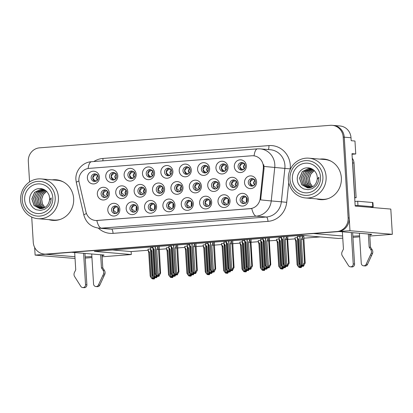 <?xml version="1.0" encoding="UTF-8"?>
<svg xmlns="http://www.w3.org/2000/svg" width="413" height="413" viewBox="0 0 413 413"><rect width="100%" height="100%" fill="white"/><g stroke="black" fill="none" stroke-linecap="round" stroke-linejoin="round"><path stroke-width="0.62" d="M91.144 177.967A3.82 3.619 -85.2 0 0 94.438 181.493A3.82 3.619 -85.2 0 0 98.377 177.404A3.82 3.619 -85.2 0 0 95.083 173.878A3.82 3.619 -85.2 0 0 91.144 177.967M95.253 181.467A3.82 3.619 94.8 0 1 95.883 174.043M87.386 178.039A6.371 6.035 -85.2 0 0 93.797 183.919A6.371 6.035 -85.2 0 0 99.435 177.105A6.371 6.035 -85.2 0 0 93.023 171.225A6.371 6.035 -85.2 0 0 87.386 178.039M156.29 189.758A3.82 3.619 -85.2 0 0 159.583 193.289A3.82 3.619 -85.2 0 0 163.522 189.2A3.82 3.619 -85.2 0 0 160.229 185.674A3.82 3.619 -85.2 0 0 156.29 189.758M160.404 193.258A3.82 3.619 94.8 0 1 161.029 185.84M152.531 189.83A6.371 6.035 -85.2 0 0 158.948 195.716A6.371 6.035 -85.2 0 0 164.586 188.901A6.371 6.035 -85.2 0 0 158.169 183.016A6.371 6.035 -85.2 0 0 152.531 189.83M221.76 201.529A3.82 3.619 -85.2 0 0 225.054 205.054A3.82 3.619 -85.2 0 0 228.988 200.971A3.82 3.619 -85.2 0 0 225.699 197.44A3.82 3.619 -85.2 0 0 221.76 201.529M225.87 205.029A3.82 3.619 94.8 0 1 226.5 197.61M217.997 201.601A6.371 6.035 -85.2 0 0 224.414 207.486A6.371 6.035 -85.2 0 0 230.051 200.666A6.371 6.035 -85.2 0 0 223.634 194.786A6.371 6.035 -85.2 0 0 217.997 201.601M101.097 194.038A3.82 3.619 -85.2 0 0 104.391 197.564A3.82 3.619 -85.2 0 0 108.325 193.475A3.82 3.619 -85.2 0 0 105.036 189.949A3.82 3.619 -85.2 0 0 101.097 194.038M105.207 197.533A3.82 3.619 94.8 0 1 105.836 190.114M97.339 194.11A6.371 6.035 -85.2 0 0 103.751 199.99A6.371 6.035 -85.2 0 0 109.388 193.176A6.371 6.035 -85.2 0 0 102.976 187.296A6.371 6.035 -85.2 0 0 97.339 194.11M240.123 200.109A3.82 3.619 -85.2 0 0 243.417 203.635A3.82 3.619 -85.2 0 0 247.356 199.546A3.82 3.619 -85.2 0 0 244.062 196.02A3.82 3.619 -85.2 0 0 240.123 200.109M244.238 203.604A3.82 3.619 94.8 0 1 244.863 196.185M236.365 200.181A6.371 6.035 -85.2 0 0 242.782 206.061A6.371 6.035 -85.2 0 0 248.419 199.247A6.371 6.035 -85.2 0 0 242.003 193.361A6.371 6.035 -85.2 0 0 236.365 200.181M238.074 166.584A3.82 3.619 -85.2 0 0 241.368 170.11A3.82 3.619 -85.2 0 0 245.307 166.026A3.82 3.619 -85.2 0 0 242.013 162.495A3.82 3.619 -85.2 0 0 238.074 166.584M242.183 170.084A3.82 3.619 94.8 0 1 242.813 162.665M234.316 166.656A6.371 6.035 -85.2 0 0 240.727 172.541A6.371 6.035 -85.2 0 0 246.365 165.721A6.371 6.035 -85.2 0 0 239.953 159.841A6.371 6.035 -85.2 0 0 234.316 166.656M193.088 186.908A3.82 3.619 -85.2 0 0 196.381 190.439A3.82 3.619 -85.2 0 0 200.32 186.351A3.82 3.619 -85.2 0 0 197.027 182.825A3.82 3.619 -85.2 0 0 193.088 186.908M197.197 190.408A3.82 3.619 94.8 0 1 197.827 182.99M189.33 186.981A6.371 6.035 -85.2 0 0 195.741 192.866A6.371 6.035 -85.2 0 0 201.379 186.046A6.371 6.035 -85.2 0 0 194.967 180.166A6.371 6.035 -85.2 0 0 189.33 186.981M137.896 191.188A3.82 3.619 -85.2 0 0 141.184 194.714A3.82 3.619 -85.2 0 0 145.123 190.625A3.82 3.619 -85.2 0 0 141.829 187.099A3.82 3.619 -85.2 0 0 137.896 191.188M142.005 194.683A3.82 3.619 94.8 0 1 142.635 187.265M134.132 191.26A6.371 6.035 -85.2 0 0 140.549 197.14A6.371 6.035 -85.2 0 0 146.187 190.326A6.371 6.035 -85.2 0 0 139.77 184.441A6.371 6.035 -85.2 0 0 134.132 191.26M203.392 202.953A3.82 3.619 -85.2 0 0 206.686 206.479A3.82 3.619 -85.2 0 0 210.625 202.391A3.82 3.619 -85.2 0 0 207.331 198.865A3.82 3.619 -85.2 0 0 203.392 202.953M207.502 206.454A3.82 3.619 94.8 0 1 208.131 199.03M199.634 203.026A6.371 6.035 -85.2 0 0 206.046 208.906A6.371 6.035 -85.2 0 0 211.683 202.091A6.371 6.035 -85.2 0 0 205.271 196.211A6.371 6.035 -85.2 0 0 199.634 203.026M185.029 204.373A3.82 3.619 -85.2 0 0 188.318 207.904A3.82 3.619 -85.2 0 0 192.257 203.816A3.82 3.619 -85.2 0 0 188.963 200.29A3.82 3.619 -85.2 0 0 185.029 204.373M189.139 207.873A3.82 3.619 94.8 0 1 189.768 200.455M181.266 204.445A6.371 6.035 -85.2 0 0 187.683 210.331A6.371 6.035 -85.2 0 0 193.32 203.516A6.371 6.035 -85.2 0 0 186.903 197.631A6.371 6.035 -85.2 0 0 181.266 204.445M219.711 168.008A3.82 3.619 -85.2 0 0 222.999 171.534A3.82 3.619 -85.2 0 0 226.938 167.446A3.82 3.619 -85.2 0 0 223.645 163.92A3.82 3.619 -85.2 0 0 219.711 168.008M223.82 171.509A3.82 3.619 94.8 0 1 224.45 164.085M215.947 168.081A6.371 6.035 -85.2 0 0 222.364 173.961A6.371 6.035 -85.2 0 0 228.002 167.146A6.371 6.035 -85.2 0 0 221.585 161.266A6.371 6.035 -85.2 0 0 215.947 168.081M182.974 170.853A3.82 3.619 -85.2 0 0 186.268 174.379A3.82 3.619 -85.2 0 0 190.207 170.29A3.82 3.619 -85.2 0 0 186.913 166.764A3.82 3.619 -85.2 0 0 182.974 170.853M187.089 174.353A3.82 3.619 94.8 0 1 187.714 166.929M179.216 170.925A6.371 6.035 -85.2 0 0 185.633 176.805A6.371 6.035 -85.2 0 0 191.271 169.991A6.371 6.035 -85.2 0 0 184.854 164.111A6.371 6.035 -85.2 0 0 179.216 170.925M211.487 185.483A3.82 3.619 -85.2 0 0 214.781 189.009A3.82 3.619 -85.2 0 0 218.72 184.926A3.82 3.619 -85.2 0 0 215.426 181.395A3.82 3.619 -85.2 0 0 211.487 185.483M215.596 188.984A3.82 3.619 94.8 0 1 216.226 181.565M207.729 185.556A6.371 6.035 -85.2 0 0 214.141 191.441A6.371 6.035 -85.2 0 0 219.778 184.621A6.371 6.035 -85.2 0 0 213.366 178.741A6.371 6.035 -85.2 0 0 207.729 185.556M119.496 192.613A3.82 3.619 -85.2 0 0 122.785 196.139A3.82 3.619 -85.2 0 0 126.724 192.05A3.82 3.619 -85.2 0 0 123.435 188.524A3.82 3.619 -85.2 0 0 119.496 192.613M123.606 196.108A3.82 3.619 94.8 0 1 124.236 188.689M115.733 192.685A6.371 6.035 -85.2 0 0 122.15 198.565A6.371 6.035 -85.2 0 0 127.787 191.751A6.371 6.035 -85.2 0 0 121.37 185.865A6.371 6.035 -85.2 0 0 115.733 192.685M129.93 208.642A3.82 3.619 -85.2 0 0 133.218 212.168A3.82 3.619 -85.2 0 0 137.157 208.085A3.82 3.619 -85.2 0 0 133.869 204.554A3.82 3.619 -85.2 0 0 129.93 208.642M134.039 212.143A3.82 3.619 94.8 0 1 134.669 204.724M126.166 208.715A6.371 6.035 -85.2 0 0 132.583 214.6A6.371 6.035 -85.2 0 0 138.221 207.78A6.371 6.035 -85.2 0 0 131.804 201.9A6.371 6.035 -85.2 0 0 126.166 208.715M146.243 173.697A3.82 3.619 -85.2 0 0 149.537 177.223A3.82 3.619 -85.2 0 0 153.476 173.14A3.82 3.619 -85.2 0 0 150.182 169.609A3.82 3.619 -85.2 0 0 146.243 173.697M150.353 177.198A3.82 3.619 94.8 0 1 150.982 169.779M142.485 173.77A6.371 6.035 -85.2 0 0 148.897 179.655A6.371 6.035 -85.2 0 0 154.534 172.835A6.371 6.035 -85.2 0 0 148.122 166.955A6.371 6.035 -85.2 0 0 142.485 173.77M166.661 205.798A3.82 3.619 -85.2 0 0 169.955 209.324A3.82 3.619 -85.2 0 0 173.894 205.235A3.82 3.619 -85.2 0 0 170.6 201.709A3.82 3.619 -85.2 0 0 166.661 205.798M170.77 209.298A3.82 3.619 94.8 0 1 171.4 201.874M162.903 205.87A6.371 6.035 -85.2 0 0 169.315 211.75A6.371 6.035 -85.2 0 0 174.952 204.936A6.371 6.035 -85.2 0 0 168.54 199.056A6.371 6.035 -85.2 0 0 162.903 205.87M127.88 175.122A3.82 3.619 -85.2 0 0 131.169 178.648A3.82 3.619 -85.2 0 0 135.108 174.56A3.82 3.619 -85.2 0 0 131.814 171.034A3.82 3.619 -85.2 0 0 127.88 175.122M131.99 178.623A3.82 3.619 94.8 0 1 132.619 171.199M124.117 175.195A6.371 6.035 -85.2 0 0 130.534 181.075A6.371 6.035 -85.2 0 0 136.171 174.26A6.371 6.035 -85.2 0 0 129.754 168.38A6.371 6.035 -85.2 0 0 124.117 175.195M229.886 184.059A3.82 3.619 -85.2 0 0 233.18 187.585A3.82 3.619 -85.2 0 0 237.114 183.501A3.82 3.619 -85.2 0 0 233.825 179.97A3.82 3.619 -85.2 0 0 229.886 184.059M233.995 187.559A3.82 3.619 94.8 0 1 234.625 180.135M226.128 184.131A6.371 6.035 -85.2 0 0 232.54 190.016A6.371 6.035 -85.2 0 0 238.177 183.196A6.371 6.035 -85.2 0 0 231.76 177.316A6.371 6.035 -85.2 0 0 226.128 184.131M111.562 210.067A3.82 3.619 -85.2 0 0 114.855 213.593A3.82 3.619 -85.2 0 0 118.794 209.505A3.82 3.619 -85.2 0 0 115.501 205.979A3.82 3.619 -85.2 0 0 111.562 210.067M115.671 213.567A3.82 3.619 94.8 0 1 116.301 206.144M107.803 210.14A6.371 6.035 -85.2 0 0 114.215 216.02A6.371 6.035 -85.2 0 0 119.853 209.205A6.371 6.035 -85.2 0 0 113.441 203.325A6.371 6.035 -85.2 0 0 107.803 210.14M201.343 169.428A3.82 3.619 -85.2 0 0 204.636 172.959A3.82 3.619 -85.2 0 0 208.575 168.871A3.82 3.619 -85.2 0 0 205.282 165.345A3.82 3.619 -85.2 0 0 201.343 169.428M205.452 172.928A3.82 3.619 94.8 0 1 206.082 165.51M197.584 169.5A6.371 6.035 -85.2 0 0 203.996 175.386A6.371 6.035 -85.2 0 0 209.634 168.571A6.371 6.035 -85.2 0 0 203.222 162.686A6.371 6.035 -85.2 0 0 197.584 169.5M248.285 182.634A3.82 3.619 -85.2 0 0 251.574 186.16A3.82 3.619 -85.2 0 0 255.513 182.076A3.82 3.619 -85.2 0 0 252.219 178.545A3.82 3.619 -85.2 0 0 248.285 182.634M252.395 186.134A3.82 3.619 94.8 0 1 253.024 178.71M244.522 182.706A6.371 6.035 -85.2 0 0 250.939 188.586A6.371 6.035 -85.2 0 0 256.576 181.772A6.371 6.035 -85.2 0 0 250.159 175.892A6.371 6.035 -85.2 0 0 244.522 182.706M109.512 176.542A3.82 3.619 -85.2 0 0 112.806 180.073A3.82 3.619 -85.2 0 0 116.745 175.984A3.82 3.619 -85.2 0 0 113.451 172.458A3.82 3.619 -85.2 0 0 109.512 176.542M113.621 180.042A3.82 3.619 94.8 0 1 114.251 172.624M105.754 176.614A6.371 6.035 -85.2 0 0 112.166 182.5A6.371 6.035 -85.2 0 0 117.803 175.685A6.371 6.035 -85.2 0 0 111.391 169.8A6.371 6.035 -85.2 0 0 105.754 176.614M174.689 188.333A3.82 3.619 -85.2 0 0 177.982 191.864A3.82 3.619 -85.2 0 0 181.921 187.776A3.82 3.619 -85.2 0 0 178.628 184.25A3.82 3.619 -85.2 0 0 174.689 188.333M178.798 191.833A3.82 3.619 94.8 0 1 179.428 184.415M170.93 188.405A6.371 6.035 -85.2 0 0 177.342 194.291A6.371 6.035 -85.2 0 0 182.98 187.476A6.371 6.035 -85.2 0 0 176.568 181.591A6.371 6.035 -85.2 0 0 170.93 188.405M148.293 207.223A3.82 3.619 -85.2 0 0 151.586 210.749A3.82 3.619 -85.2 0 0 155.525 206.66A3.82 3.619 -85.2 0 0 152.232 203.134A3.82 3.619 -85.2 0 0 148.293 207.223M152.402 210.718A3.82 3.619 94.8 0 1 153.032 203.299M144.535 207.295A6.371 6.035 -85.2 0 0 150.946 213.175A6.371 6.035 -85.2 0 0 156.584 206.361A6.371 6.035 -85.2 0 0 150.172 200.475A6.371 6.035 -85.2 0 0 144.535 207.295M164.611 172.278A3.82 3.619 -85.2 0 0 167.905 175.804A3.82 3.619 -85.2 0 0 171.839 171.715A3.82 3.619 -85.2 0 0 168.55 168.189A3.82 3.619 -85.2 0 0 164.611 172.278M168.721 175.773A3.82 3.619 94.8 0 1 169.351 168.354M160.848 172.35A6.371 6.035 -85.2 0 0 167.265 178.23A6.371 6.035 -85.2 0 0 172.902 171.416A6.371 6.035 -85.2 0 0 166.485 165.53A6.371 6.035 -85.2 0 0 160.848 172.35M78.893 180.651A11.461 10.862 -85.2 0 0 79.177 182.623L85.95 211.869A11.461 10.862 -85.2 0 0 95.542 220.48A11.461 10.862 -85.2 0 0 97.21 220.485L250.066 208.642A11.461 10.862 -85.2 0 0 260.169 198.374L263.313 168.359A11.461 10.862 -85.2 0 0 253.479 155.784A11.461 10.862 -85.2 0 0 251.811 155.773L89.038 168.385A11.461 10.862 -85.2 0 0 78.893 180.651M85.171 256.907A13.588 0.661 176.5 0 0 91.877 256.545M102.042 255.616A13.588 0.661 176.5 0 0 104.05 255.141A13.588 0.661 176.5 0 0 103.348 254.976L71.557 252.281L313.544 233.531L342.635 235.999M339.249 231.466L349.981 230.712L344.261 137.168A12.736 12.07 -85.2 0 0 333.286 125.413A12.736 12.07 -85.2 0 1 344.261 137.168L349.207 218.012A12.736 12.07 -85.2 0 1 337.932 231.641L47.17 254.171A12.736 12.07 -85.2 0 1 45.322 254.16L44.237 254.072A12.736 12.07 -85.2 0 0 46.091 254.078L336.853 231.554A12.736 12.07 -85.2 0 0 348.123 217.919L343.182 137.08A12.736 12.07 -85.2 0 0 332.207 125.32A12.736 12.07 -85.2 0 0 330.354 125.315L39.596 147.839A12.736 12.07 -85.2 0 0 28.321 161.468L29.571 181.942M34.656 247.459L35.12 255.1L45.848 254.269L74.939 256.736M349.981 230.712L392.35 234.305L390.806 209.076L355.185 206.056L351.979 153.657L355.758 153.977L352.015 154.266M332.207 125.32L340.033 125.986A12.736 12.07 -85.2 0 1 351.009 137.741L351.189 140.704L354.968 141.024L355.758 153.977M75.047 258.486L35.12 255.1M369.743 234.873A13.588 0.661 176.5 0 0 371.752 234.403A13.588 0.661 176.5 0 0 371.044 234.238L339.254 231.543M352.867 236.169A13.588 0.661 176.5 0 0 359.578 235.808M342.769 238.146L338.521 238.471L301.552 235.338L94.35 251.388L131.319 254.527L102.114 256.788M91.939 257.573L85.243 258.094M392.35 234.305L369.816 236.05M359.64 236.835L352.945 237.356M112.512 249.984L131.138 251.563L148.112 250.247M159.15 249.39L166.475 248.822M177.518 247.97L184.843 247.402M195.886 246.546L203.206 245.978M214.249 245.121L221.575 244.558M232.617 243.701L239.943 243.133M250.98 242.276L258.306 241.708M269.348 240.856L276.674 240.289M287.716 239.432L295.037 238.864M303.927 238.177L320.173 236.917M131.138 251.563L131.319 254.527M297.375 237.599L294.949 237.847M279.007 239.019L276.581 239.272M260.639 240.443L258.213 240.691M242.276 241.868L239.85 242.116M223.908 243.288L221.482 243.536M187.177 246.133L184.75 246.385M168.809 247.557L166.382 247.805M150.446 248.982L148.019 249.23M205.545 244.713L203.119 244.961M281.336 237.728L278.909 237.976M262.973 239.153L260.546 239.401M244.604 240.572L242.178 240.82M226.236 241.997L223.81 242.245M207.873 243.417L205.447 243.67M189.505 244.842L187.079 245.09M171.137 246.267L168.71 246.515M152.774 247.686L150.347 247.934M303.813 236.293L302.522 236.086L297.277 236.556M159.211 246.38L159.697 246.329M177.58 244.961L178.065 244.904M214.311 242.116L214.796 242.059M232.674 240.691L233.159 240.634M249.664 239.359L250.34 242.307L251.785 265.993L252.41 266.049L250.959 242.364L251.042 239.251L251.527 239.215M268.027 237.934L268.703 240.887L270.154 264.573L270.773 264.625L269.328 240.939L269.405 237.826L269.895 237.79M195.943 243.536L196.428 243.479M286.395 236.51L287.071 239.463L288.522 263.148L289.141 263.2L287.691 239.514L287.773 236.406L288.259 236.365M48.78 219.618A20.376 19.313 -85.2 0 0 52.652 220.372A20.376 19.313 -85.2 0 0 73.653 198.57A20.376 19.313 -85.2 0 0 56.096 179.758A20.376 19.313 -85.2 0 0 52.152 179.851M49.859 219.706A20.376 19.313 -85.2 0 0 53.189 220.408M316.477 198.88A20.376 19.313 -85.2 0 0 320.349 199.634A20.376 19.313 -85.2 0 0 341.355 177.833A20.376 19.313 -85.2 0 0 323.792 159.02A20.376 19.313 -85.2 0 0 319.853 159.113M317.556 198.968A20.376 19.313 -85.2 0 0 320.891 199.67M263.783 164.735L264.052 168.421L260.639 199.897L271.238 200.945A16.985 16.097 94.8 0 1 256.267 216.159A14.858 4.682 85.6 0 1 251.765 208.565L96.193 220.537M31.718 217.047L33.267 242.312A12.736 12.07 -85.2 0 0 44.237 254.072M324.334 159.072A20.376 19.313 -85.2 0 0 320.932 159.201M56.633 179.81A20.376 19.313 -85.2 0 0 53.231 179.944M283.901 236.706L285.713 266.323L286.338 266.359L287.076 265.296L287.618 265.342L286.88 266.406L286.4 266.271M281.253 236.912L281.929 239.86L283.38 263.546L285.553 266.333L283.741 236.716M286.338 266.359L285.801 266.318L288.522 263.148M281.289 237.527L282.714 239.721L284.263 265.022M282.714 239.721L281.929 239.86M286.88 266.406L286.55 266.431M287.071 239.463L285.285 239.519L286.834 264.821M286.431 237.129L285.285 239.519M289.141 263.2L287.417 266.452M246.272 197.068L245.787 197.063C243.902 197.068 242.596 198.132 241.863 200.248L245.503 203.15M254.434 179.598L253.943 179.593C252.064 179.598 250.758 180.662 250.02 182.778L251.471 184.848L253.659 185.674M302.44 266.142L303.457 266.323L302.915 266.277L303.653 265.213L303.116 265.167L302.378 266.23L301.836 266.184L302.874 264.692L301.325 239.39L302.471 236.995L303.111 239.334L304.557 263.019L305.176 263.071L303.88 238.11M302.471 236.995L302.414 236.097M303.457 266.323L305.176 263.071M297.272 236.494L297.969 239.731L299.415 263.417L301.505 266.209L302.13 266.225M302.874 264.692L304.557 263.019M301.325 239.39L303.111 239.334M299.926 236.288L301.836 266.184M302.584 266.302L302.915 266.277M297.329 237.398L298.754 239.592L297.969 239.731M298.754 239.592L300.303 264.888M301.505 266.209L299.761 236.298M302.378 266.23L301.753 266.194M301.593 266.204L302.13 266.251M294.944 237.785L295.001 238.688L296.426 240.882L297.974 266.184L299.177 267.505L297.458 237.945M300.112 267.433L301.129 267.614L300.587 267.567L301.325 266.504L300.788 266.457L300.05 267.526L299.425 267.485L300.907 265.554M300.05 267.526L299.508 267.479M297.67 238.786L299.425 267.485M295.001 238.688L295.641 241.027L297.086 264.712L297.974 266.184M296.426 240.882L295.641 241.027M300.256 267.593L300.587 267.567M301.129 267.614L302.068 266.256M300.545 265.982L300.488 265.094M244.222 163.548L243.732 163.543C241.858 163.548 240.552 164.611 239.814 166.728L241.264 168.798L243.453 169.624M84.954 253.417L86.875 284.784L85.527 284.671L83.607 253.303M101.996 254.862L102.796 267.96L101.448 267.846L100.648 254.744M91.722 253.99L93.56 284.051A2.71 2.571 94.8 0 0 98.428 285.032L103.549 273.969A4.244 4.022 -85.2 0 0 103.028 270.221L101.448 267.846M102.796 267.96L104.375 270.334L103.028 270.221M103.549 273.969L104.897 274.082L99.781 285.146A2.71 2.571 -85.2 0 1 97.246 286.668L95.893 286.55M104.897 274.082A4.244 4.022 -85.2 0 0 104.375 270.334M102.729 275.822L104.076 275.936M74.681 252.544L75.739 269.839L74.464 272.43A4.244 4.022 -85.2 0 0 74.402 276.225L80.824 286.395A2.71 2.571 94.8 0 0 82.734 287.572L84.082 287.685A2.71 2.571 -85.2 0 0 86.875 284.784M85.527 284.671A2.71 2.571 94.8 0 1 82.734 287.572M265.538 238.125L267.35 267.743L267.975 267.784L268.713 266.721L269.25 266.762L268.512 267.83L268.037 267.691M262.885 238.332L263.561 241.285L265.012 264.97L267.19 267.758L265.378 238.141M267.975 267.784L267.433 267.738L270.154 264.573M262.926 238.946L264.351 241.14L265.895 266.442M264.351 241.14L263.561 241.285M268.512 267.83L268.182 267.856M268.703 240.887L266.922 240.944L268.465 266.246M268.068 238.549L266.922 240.944M270.773 264.625L269.054 267.877M227.909 198.493L227.418 198.483C225.534 198.488 224.228 199.551 223.5 201.673L227.135 204.569M247.17 239.55L248.982 269.168L249.607 269.209L250.345 268.14L250.882 268.187L250.149 269.25L249.669 269.116M244.522 239.757L245.198 242.71L246.644 266.395L248.74 269.188L247.01 239.561M249.607 269.209L249.065 269.162L251.785 265.993M244.558 240.371L245.983 242.565L247.532 267.867M245.983 242.565L245.198 242.71M250.149 269.25L249.819 269.276M250.34 242.307L248.554 242.369L250.102 267.665M249.7 239.974L248.554 242.369M252.41 266.049L250.686 269.297M209.541 199.918L209.05 199.907C207.166 199.913 205.86 200.976 205.132 203.093L208.771 205.994M228.807 240.975L230.614 270.592L231.239 270.629L231.977 269.565L232.519 269.612L231.781 270.675L231.301 270.541M226.154 241.177L226.83 244.129L228.281 267.815L230.454 270.603L228.642 240.986M231.295 240.779L231.972 243.732L233.422 267.418L234.042 267.469L232.741 242.508M231.239 270.629L230.702 270.582L233.422 267.418M226.19 241.796L227.615 243.99L229.163 269.286M227.615 243.99L226.83 244.129M231.781 270.675L231.45 270.701M231.972 243.732L230.186 243.789L231.734 269.09M231.332 241.393L230.186 243.789M234.042 267.469L232.318 270.721M191.173 201.338L190.687 201.332C188.803 201.338 187.497 202.396 186.764 204.518L190.403 207.414M210.439 242.395L212.251 272.012L212.876 272.053L213.614 270.985L214.151 271.031L213.413 272.1L212.938 271.96M207.785 242.601L208.467 245.554L209.912 269.24L212.091 272.028L210.279 242.41M212.927 242.204L213.609 245.157L215.054 268.842L215.674 268.894L214.378 243.933M212.876 272.053L212.334 272.007L215.054 268.842M207.827 243.216L209.252 245.41L210.8 270.711M209.252 245.41L208.467 245.554M213.413 272.1L213.082 272.126M213.609 245.157L211.823 245.214L213.371 270.51M212.969 242.818L211.823 245.214M215.674 268.894L213.955 272.146M172.81 202.762L172.319 202.752C170.435 202.757 169.129 203.821 168.401 205.937L172.035 208.839M236.029 181.023L235.575 181.013C233.696 181.023 232.39 182.081 231.657 184.198L235.276 187.094M284.072 267.562L285.089 267.748L286.033 266.385M278.904 237.914L279.601 241.156L281.052 264.841L283.142 267.634L283.762 267.645M281.63 238.915L283.385 267.614L284.01 267.655L284.748 266.586L285.29 266.633L284.552 267.701L285.089 267.748M283.473 267.609L284.505 266.111L284.449 265.223M284.505 266.111L284.872 265.688M284.221 267.727L284.552 267.701M278.961 238.817L280.386 241.011L279.601 241.156M280.386 241.011L281.934 266.313M283.142 267.634L281.418 238.079M284.01 267.655L283.385 267.614M283.225 267.629L283.767 267.67M217.63 182.443L217.207 182.438C215.333 182.443 214.027 183.506 213.289 185.623L216.887 188.514M265.709 268.987L266.726 269.168L267.665 267.81M260.541 239.339L261.233 242.576L262.683 266.261L264.774 269.054L265.399 269.07M263.267 240.34L265.022 269.039L265.647 269.075L266.38 268.011L266.922 268.058L266.184 269.121L266.726 269.168M265.105 269.033L266.137 267.536L266.086 266.648M266.137 267.536L266.504 267.108M265.853 269.147L266.184 269.121M260.593 240.242L262.023 242.436L261.233 242.576M262.023 242.436L263.566 267.738M264.774 269.054L263.05 239.499M265.647 269.075L265.022 269.039M264.862 269.049L265.399 269.095M199.226 183.868L198.844 183.857C196.965 183.868 195.659 184.931 194.926 187.043L198.498 189.928M247.341 270.407L248.358 270.592L249.297 269.23M242.173 240.764L242.87 244L244.315 267.686L246.411 270.479L247.031 270.494M244.899 241.765L246.654 270.458L247.279 270.5L248.017 269.436L248.554 269.477L247.815 270.546L248.358 270.592M246.737 270.453L247.774 268.961L247.717 268.073M247.774 268.961L248.141 268.533M247.49 270.572L247.815 270.546M242.23 241.662L243.655 243.856L242.87 244M243.655 243.856L245.203 269.157M246.411 270.479L244.687 240.924M247.279 270.5L246.654 270.458M246.494 270.474L247.031 270.52M180.827 185.287L180.476 185.282C178.602 185.292 177.296 186.351 176.558 188.467L180.109 191.348M228.972 271.831L229.989 272.012L230.934 270.654M223.81 242.183L224.502 245.425L225.952 269.111L228.043 271.904L228.668 271.914M226.53 243.185L228.286 271.883L228.91 271.924L229.649 270.856L230.191 270.902L229.452 271.966L229.989 272.012M228.374 271.878L229.406 270.381L229.354 269.493M229.406 270.381L229.773 269.952M229.122 271.991L229.452 271.966M223.861 243.087L225.286 245.281L224.502 245.425M225.286 245.281L226.835 270.582M228.043 271.904L226.319 242.343M228.91 271.924L228.286 271.883M228.126 271.893L228.668 271.94M276.576 239.21L276.633 240.113L278.057 242.307L279.606 267.603L280.814 268.925L279.09 239.37M281.743 268.858L282.76 269.039L282.224 268.992L282.962 267.929L282.42 267.882L281.681 268.946L281.057 268.909L282.544 266.979M281.681 268.946L281.145 268.899M279.302 240.211L281.057 268.909M276.633 240.113L277.273 242.446L278.723 266.132L279.606 267.603M278.057 242.307L277.273 242.446M281.893 269.018L282.224 268.992M282.76 269.039L283.705 267.676M282.177 267.407L282.12 266.519M225.859 164.973L225.369 164.963C223.49 164.973 222.184 166.031 221.445 168.148L222.896 170.223L225.085 171.049M258.213 240.629L258.264 241.533L259.694 243.727L261.238 269.028L262.446 270.35L260.722 240.794M263.38 270.278L264.397 270.458L263.855 270.417L264.594 269.348L264.052 269.302L263.313 270.37L262.694 270.329L264.175 268.404M263.313 270.37L262.776 270.324M260.939 241.631L262.694 270.329M258.264 241.533L258.905 243.871L260.355 267.557L261.238 269.028M259.694 243.727L258.905 243.871M263.525 270.443L263.855 270.417M264.397 270.458L265.337 269.1M263.809 268.827L263.757 267.939M207.491 166.398L207.001 166.387C205.122 166.393 203.816 167.456 203.082 169.573L204.528 171.648L206.722 172.469M239.845 242.054L239.901 242.958L241.326 245.152L242.875 270.453L244.078 271.769L242.359 242.214M245.012 271.702L246.029 271.883L245.487 271.837L246.225 270.773L245.689 270.727L244.95 271.79L244.326 271.754L245.812 269.823M244.95 271.79L244.408 271.749M242.57 243.056L244.326 271.754M239.901 242.958L240.542 245.291L241.987 268.977L242.875 270.453M241.326 245.152L240.542 245.291M245.162 271.862L245.487 271.837M246.029 271.883L246.969 270.525M245.446 270.252L245.389 269.364M189.128 167.817L188.633 167.812C186.759 167.817 185.452 168.881 184.714 170.992L186.165 173.068L188.354 173.894M221.476 243.479L221.533 244.377L222.958 246.571L224.507 271.873L225.715 273.194L223.991 243.639M226.644 273.122L227.661 273.308L227.124 273.261L227.862 272.193L227.32 272.146L226.582 273.215L225.957 273.174L227.444 271.248M226.582 273.215L226.045 273.169M224.202 244.481L225.957 273.174M221.533 244.377L222.173 246.716L223.624 270.401L224.507 271.873M222.958 246.571L222.173 246.716M226.794 273.287L227.124 273.261M227.661 273.308L228.606 271.945M227.078 271.677L227.026 270.789M170.76 169.242L170.27 169.232C168.39 169.242 167.084 170.301 166.351 172.417L167.797 174.493L169.991 175.313M44.893 207.486L42.26 203.779L41.615 199.123L43.158 194.616L46.55 191.327M44.95 207.455L42.348 203.759L41.723 199.133L43.246 194.657L46.597 191.374M44.036 207.925L40.562 203.459L40.056 198.498L41.981 193.836L45.869 190.713M44.093 207.899L40.918 204.074L40.107 198.973L41.93 194.064L45.915 190.749M45.244 190.243L40.923 193.145L38.626 197.889L38.972 203.108L41.821 207.274L43.251 208.235M45.198 190.212L40.546 193.46L38.383 198.792L39.4 204.363L43.195 208.25M44.563 189.815L39.276 192.902L36.767 198.601L37.981 204.6L42.363 208.477M42.42 208.467L38.079 204.585L36.876 198.612L39.359 192.938L44.604 189.841M43.974 189.526L38.048 192.35L35.157 198.39L36.571 204.812L41.543 208.617M41.594 208.611L36.664 204.796L35.265 198.395L38.135 192.381L44.026 189.541M43.184 189.355L36.365 192.277L33.505 198.607L35.286 205.173L40.727 208.668M43.231 189.361L36.478 192.277L33.613 198.591L35.379 205.153L40.789 208.668M44.088 189.557L40.902 189.242L34.594 192.298L31.858 198.906L34.052 205.529L39.906 208.637L41.285 208.642C45.879 207.925 48.615 205.111 49.498 200.197L51.176 197.904C51.222 201.296 50.221 204.208 48.166 206.639L44.635 209.36L40.448 210.439L36.334 209.742C36.122 209.938 32.601 207.543 32.834 207.476C30.774 204.972 29.875 203.883 29.55 199.737C29.457 194.002 33.851 188.591 39.529 188.56C41.816 188.483 43.886 189.164 45.745 190.615C46.684 190.956 49.343 194.926 49.255 196.149A9.762 9.256 94.8 0 1 49.503 200.191M40.015 208.648L34.16 205.54L31.966 198.916L34.702 192.308L41.016 189.252L42.72 189.283M55.192 197.46A17.408 16.499 94.8 0 1 39.782 216.092A17.408 16.499 94.8 0 1 22.25 200.011A17.408 16.499 94.8 0 1 37.66 181.384A17.408 16.499 94.8 0 1 55.192 197.46M40.748 218.699A19.953 18.91 94.8 0 1 37.846 218.689A19.953 18.91 94.8 0 1 20.65 200.269A19.953 18.91 94.8 0 1 38.316 178.912A19.953 18.91 94.8 0 1 41.217 178.922A19.953 18.91 94.8 0 1 58.409 197.342A19.953 18.91 94.8 0 1 40.748 218.699M41.217 178.922L57.139 180.274A19.953 18.91 94.8 0 1 63.566 182.061M60.406 219.36A19.953 18.91 94.8 0 1 56.669 220.052A19.953 18.91 94.8 0 1 53.767 220.041L37.846 218.689M39.627 213.552A14.858 14.083 94.8 0 1 24.661 199.825A14.858 14.083 94.8 0 1 37.815 183.924A14.858 14.083 94.8 0 1 52.781 197.646A14.858 14.083 94.8 0 1 39.627 213.552M312.589 186.748L309.957 183.042L309.316 178.385L310.86 173.878L314.252 170.59M312.646 186.717L310.049 183.021L309.42 178.395L310.948 173.919L314.298 170.636M311.738 187.187L308.263 182.716L307.752 177.76L309.683 173.099L313.565 169.975M311.794 187.161L308.614 183.336L307.804 178.235L309.631 173.326L313.612 170.011M312.94 169.506L308.625 172.407L306.327 177.151L306.673 182.365L309.523 186.531L310.948 187.497M312.894 169.475L308.243 172.722L306.079 178.055L307.102 183.625L310.896 187.512M312.264 169.077L306.978 172.164L304.469 177.864L305.682 183.862L310.065 187.739M310.117 187.729L305.775 183.847L304.577 177.874L307.06 172.2L312.305 169.103M311.67 168.788L305.744 171.612L302.858 177.652L304.273 184.074L309.244 187.879M309.296 187.869L304.36 184.053L302.966 177.657L305.837 171.643L311.727 168.803M310.886 168.618L304.061 171.54L301.201 177.869L302.987 184.435L308.423 187.93M310.927 168.623L304.18 171.54L301.314 177.853L303.075 184.415L308.49 187.925M311.789 168.819L308.604 168.504L302.295 171.56L299.559 178.168L301.753 184.792L307.602 187.9L308.986 187.905C313.575 187.187 316.317 184.374 317.194 179.459L318.872 177.167C318.924 180.558 317.922 183.47 315.862 185.902L312.336 188.622L308.15 189.701L304.03 189.004C303.823 189.2 300.297 186.805 300.53 186.738C298.47 184.234 297.572 183.145 297.252 178.999C297.154 173.264 301.547 167.854 307.231 167.823C309.513 167.745 311.588 168.427 313.441 169.877C314.386 170.218 317.045 174.188 316.952 175.411A9.762 9.256 94.8 0 1 317.205 179.454M307.711 187.91L301.862 184.802L299.668 178.179L302.404 171.571L308.712 168.514L310.416 168.545M322.889 176.723A17.408 16.499 94.8 0 1 307.484 195.354A17.408 16.499 94.8 0 1 289.952 179.273A17.408 16.499 94.8 0 1 305.357 160.647A17.408 16.499 94.8 0 1 322.889 176.723M308.449 197.961A19.953 18.91 94.8 0 1 305.543 197.951A19.953 18.91 94.8 0 1 288.351 179.531A19.953 18.91 94.8 0 1 306.012 158.174A19.953 18.91 94.8 0 1 308.914 158.184A19.953 18.91 94.8 0 1 326.11 176.604A19.953 18.91 94.8 0 1 308.449 197.961M308.914 158.184L324.84 159.537A19.953 18.91 94.8 0 1 331.267 161.323M328.103 198.622A19.953 18.91 94.8 0 1 324.37 199.309A19.953 18.91 94.8 0 1 321.464 199.298L305.543 197.951M307.329 192.814A14.858 14.083 94.8 0 1 292.363 179.087A14.858 14.083 94.8 0 1 305.517 163.187A14.858 14.083 94.8 0 1 320.483 176.909A14.858 14.083 94.8 0 1 307.329 192.814M352.656 232.679L354.576 264.046L353.223 263.933L351.308 232.565M352.459 161.468A8.492 8.048 94.8 0 1 352.666 162.918L354.793 197.626A8.492 8.048 -85.2 0 0 354.669 197.626M354.793 197.626L356.14 197.739A8.492 8.048 -85.2 0 0 354.684 197.863M352.666 162.918L354.018 163.032L356.14 197.739M354.018 163.032A8.492 8.048 -85.2 0 0 352.263 158.282M370.198 207.331A8.492 0.413 176.5 0 0 373.187 206.83L372.924 202.597A8.492 0.413 176.5 0 0 372.485 202.494L357.694 201.239L357.957 205.473A8.492 0.413 -3.5 0 1 355.159 205.664M373.187 206.83A8.492 0.413 176.5 0 0 372.743 206.727L357.957 205.473M354.901 201.43A8.492 0.413 176.5 0 0 357.694 201.239M369.697 234.125L370.497 247.222L369.15 247.108L368.35 234.006M359.424 233.252L361.261 263.313A2.71 2.571 94.8 0 0 366.13 264.294L371.251 253.231A4.244 4.022 -85.2 0 0 370.729 249.483L369.15 247.108M370.497 247.222L372.077 249.597L370.729 249.483M371.251 253.231L372.598 253.345L367.477 264.408A2.71 2.571 -85.2 0 1 364.947 265.926L363.595 265.812M372.598 253.345A4.244 4.022 -85.2 0 0 372.077 249.597M370.43 255.084L371.777 255.198M342.382 231.807L343.44 249.101L342.165 251.693A4.244 4.022 -85.2 0 0 342.103 255.487L348.52 265.657A2.71 2.571 94.8 0 0 350.43 266.834L351.783 266.948A2.71 2.571 -85.2 0 0 354.576 264.046M353.223 263.933A2.71 2.571 94.8 0 1 350.43 266.834M192.071 243.82L193.883 273.437L194.508 273.473L195.246 272.41L195.788 272.456L195.05 273.52L194.569 273.385M189.422 244.026L190.099 246.974L191.549 270.66L193.723 273.447L191.911 243.83M194.564 243.624L195.241 246.576L196.691 270.262L197.311 270.314L196.01 245.353M194.508 273.473L193.971 273.432L196.691 270.262M189.459 244.641L190.883 246.835L192.432 272.136M190.883 246.835L190.099 246.974M195.05 273.52L194.719 273.545M195.241 246.576L193.454 246.633L195.003 271.935M194.6 244.243L193.454 246.633M197.311 270.314L195.586 273.566M154.441 204.182L153.956 204.177C152.072 204.182 150.76 205.246 150.033 207.362L153.672 210.263M173.708 245.239L175.52 274.857L176.139 274.898L176.878 273.834L177.42 273.876L176.681 274.944L176.206 274.805M171.054 245.446L171.731 248.399L173.181 272.084L175.355 274.872L173.548 245.255M176.196 245.048L176.872 248.001L178.323 271.687L178.943 271.739L177.647 246.778M176.139 274.898L175.602 274.851L178.323 271.687M171.09 246.06L172.52 248.254L174.064 273.556M172.52 248.254L171.731 248.399M176.681 274.944L176.351 274.97M176.872 248.001L175.091 248.058L176.635 273.36M176.232 245.663L175.091 248.058M178.943 271.739L177.223 274.991M136.073 205.607L135.588 205.597C133.704 205.602 132.397 206.665 131.664 208.787L135.304 211.683M155.34 246.664L157.152 276.282L157.776 276.323L158.515 275.254L159.051 275.301L158.313 276.364L157.838 276.23M152.691 246.871L153.368 249.824L154.813 273.509L156.909 276.302L155.18 246.675M157.833 246.473L158.509 249.421L159.955 273.107L160.58 273.163L159.279 248.198M157.776 276.323L157.234 276.276L159.955 273.107M152.727 247.485L154.152 249.679L155.701 274.981M154.152 249.679L153.368 249.824M158.313 276.364L157.988 276.39M158.509 249.421L156.723 249.483L158.272 274.779M157.869 247.088L156.723 249.483M160.58 273.163L158.855 276.411M117.71 207.032L117.22 207.021C115.335 207.027 114.029 208.09 113.301 210.207L116.941 213.108M162.428 186.712L162.113 186.707C160.234 186.712 158.928 187.776 158.189 189.892L161.72 192.768M210.609 273.256L211.626 273.437L212.566 272.074M205.442 243.608L206.139 246.845L207.584 270.53L209.675 273.323L210.3 273.339M208.167 244.61L209.923 273.308L210.547 273.344L211.286 272.281L211.823 272.327L211.084 273.391L211.626 273.437M210.005 273.298L211.043 271.806L210.986 270.918M211.043 271.806L211.404 271.377M210.754 273.416L211.084 273.391M205.498 244.511L206.923 246.706L206.139 246.845M206.923 246.706L208.472 272.002M209.675 273.323L207.956 243.768M210.547 273.344L209.923 273.308M209.763 273.318L210.3 273.365M144.023 188.132L143.745 188.127C141.865 188.137 140.559 189.195 139.826 191.312L143.337 194.187M192.241 274.676L193.258 274.862L194.203 273.499M187.074 245.028L187.77 248.27L189.221 271.955L191.312 274.748L191.931 274.759M189.799 246.029L191.555 274.728L192.179 274.769L192.917 273.7L193.46 273.747L192.721 274.815L193.258 274.862M191.642 274.722L192.675 273.225L192.618 272.337M192.675 273.225L193.041 272.802M192.391 274.841L192.721 274.815M187.13 245.931L188.555 248.125L187.77 248.27M188.555 248.125L190.104 273.427M191.312 274.748L189.588 245.193M192.179 274.769L191.555 274.728M191.395 274.743L191.937 274.784M125.624 189.557L125.376 189.552C123.502 189.557 122.196 190.62 121.458 192.737L124.948 195.607M173.878 276.101L174.895 276.282L175.835 274.924M168.71 246.453L169.402 249.689L170.853 273.375L172.944 276.168L173.568 276.183M171.436 247.454L173.192 276.152L173.811 276.189L174.549 275.125L175.091 275.172L174.353 276.235L174.895 276.282M173.274 276.147L174.307 274.65L174.255 273.762M174.307 274.65L174.673 274.222M174.023 276.261L174.353 276.235M168.762 247.356L170.192 249.55L169.402 249.689M170.192 249.55L171.736 274.851M172.944 276.168L171.219 246.613M173.811 276.189L173.192 276.152M173.026 276.163L173.568 276.209M107.22 190.976L107.013 190.971C105.134 190.982 103.828 192.045 103.095 194.156L106.559 197.022M155.51 277.521L156.527 277.706L157.467 276.343M150.342 247.877L151.039 251.114L152.485 274.8L154.576 277.593L155.2 277.608M153.068 248.879L154.823 277.572L155.448 277.613L156.186 276.55L156.723 276.591L155.985 277.66L156.527 277.706M154.906 277.567L155.944 276.075L155.887 275.187M155.944 276.075L156.31 275.647M155.66 277.686L155.985 277.66M150.399 248.776L151.824 250.97L151.039 251.114M151.824 250.97L153.373 276.271M154.576 277.593L152.856 248.037M155.448 277.613L154.823 277.572M154.663 277.588L155.2 277.634M203.113 244.899L203.17 245.802L204.595 247.996L206.139 273.298L207.347 274.619L205.628 245.059M208.281 274.547L209.298 274.728L208.756 274.681L209.494 273.618L208.957 273.571L208.219 274.64L207.594 274.599L209.076 272.668M208.219 274.64L207.677 274.593M205.839 245.9L207.594 274.599M203.17 245.802L203.81 248.141L205.256 271.826L206.139 273.298M204.595 247.996L203.81 248.141M208.426 274.707L208.756 274.681M209.298 274.728L210.238 273.37M208.71 273.096L208.658 272.208M152.392 170.662L151.901 170.657C150.027 170.662 148.721 171.725 147.983 173.842L149.434 175.912L151.623 176.738M184.745 246.324L184.802 247.227L186.227 249.421L187.776 274.717L188.984 276.039L187.259 246.484M189.913 275.972L190.93 276.152L190.393 276.106L191.131 275.043L190.589 274.996L189.851 276.06L189.226 276.023L190.713 274.093M189.851 276.06L189.309 276.013M187.471 247.325L189.226 276.023M184.802 247.227L185.442 249.56L186.893 273.246L187.776 274.717M186.227 249.421L185.442 249.56M190.063 276.132L190.393 276.106M190.93 276.152L191.875 274.79M190.347 274.521L190.29 273.633M134.029 172.087L133.538 172.076C131.659 172.087 130.353 173.15 129.615 175.262L131.066 177.337L133.254 178.163M166.382 247.743L166.434 248.647L167.864 250.841L169.407 276.142L170.615 277.464L168.891 247.908M171.55 277.391L172.562 277.577L172.025 277.531L172.763 276.462L172.221 276.416L171.483 277.484L170.858 277.443L172.345 275.517M171.483 277.484L170.946 277.438M169.108 248.745L170.858 277.443M166.434 248.647L167.074 250.985L168.525 274.671L169.407 276.142M167.864 250.841L167.074 250.985M171.694 277.557L172.025 277.531M172.562 277.577L173.506 276.214M171.978 275.941L171.927 275.053M115.661 173.512L115.17 173.501C113.291 173.506 111.985 174.57 111.252 176.687L112.697 178.762L114.891 179.583M148.014 249.168L148.071 250.071L149.496 252.266L151.044 277.567L152.247 278.883L150.528 249.328M153.182 278.816L154.199 278.997L153.657 278.951L154.395 277.887L153.858 277.841L153.12 278.904L152.495 278.868L153.982 276.937M153.12 278.904L152.578 278.863M150.74 250.17L152.495 278.868M148.071 250.071L148.711 252.405L150.156 276.09L151.044 277.567M149.496 252.266L148.711 252.405M153.331 278.976L153.657 278.951M154.199 278.997L155.138 277.639M153.615 277.366L153.559 276.478M97.292 174.931L96.802 174.926C94.928 174.931 93.622 175.995 92.884 178.106L94.334 180.182L96.523 181.008M351.009 137.741L343.182 137.08M260.169 198.374L260.902 198.436M250.066 208.642L250.737 208.699M263.313 168.359L264.052 168.421M97.21 220.485L97.881 220.542M93.849 161.529A21.228 20.118 94.8 0 1 102.925 158.453L268.915 145.598A4.244 1.337 -94.4 0 1 268.223 149.547M268.915 145.598A21.228 20.118 94.8 0 1 290.293 165.205A21.228 20.118 94.8 0 1 290.21 168.902L290.127 169.702M284.924 165.401A16.985 16.097 -85.2 0 0 270.293 149.723L260.175 148.866A16.985 16.097 94.8 0 1 274.805 164.539A16.985 16.097 94.8 0 1 274.743 167.502L271.238 200.945L281.356 201.802L284.862 168.359A16.985 16.097 -85.2 0 0 284.924 165.401M254.078 155.83A14.858 4.682 -94.4 0 1 257.459 148.856L91.474 161.715C82.466 162.201 75.135 170.827 75.909 179.707L76.317 182.515A14.858 1.528 -13 0 1 78.919 180.987M76.317 182.515L83.865 215.106C86.028 222.679 91.025 227.031 98.862 228.152A16.985 16.097 94.8 0 0 101.33 228.162L111.448 229.019L266.385 217.016L256.267 216.159L101.33 228.162A14.858 4.682 -94.4 0 1 96.828 220.568M83.865 215.106A14.858 1.528 -13 0 1 86.477 213.567M264.062 166.444L290.21 168.902M91.474 161.715A14.858 4.682 85.6 0 0 88.114 168.499M288.775 182.623L286.705 202.344A21.228 20.118 94.8 0 1 267.996 221.363L113.059 233.366A21.228 20.118 94.8 0 1 98.289 228.095M46.091 254.078L47.17 254.171M336.853 231.554L337.932 231.641M348.123 217.919L349.207 218.012M267.996 221.363A4.244 1.337 -94.4 0 0 266.385 217.016A16.985 16.097 -85.2 0 0 281.356 201.802L286.705 202.344M98.862 228.152L108.98 229.008A16.985 16.097 -85.2 0 0 111.448 229.019A4.244 1.337 -94.4 0 1 113.059 233.366M102.925 158.453A4.244 1.337 -94.4 0 1 102.837 160.833M287.866 238.668L287.732 236.406M246.706 197.6L246.453 202.334M246.256 202.551L246.504 197.326M245.787 197.063L245.513 196.474M253.943 179.593L253.665 179.005M254.986 179.609L253.494 182.84L254.418 185.076M254.862 180.13L253.814 182.856L254.62 184.854M303.906 238.538L303.761 236.19M244.656 164.085L243.608 166.806L244.408 168.803M244.78 163.558L243.288 166.79L244.212 169.025M243.732 163.543L243.458 162.954M98.428 285.032L99.781 285.146M269.503 240.087L269.364 237.831M228.337 199.025L228.084 203.759M227.888 203.976L228.136 198.751M227.418 198.483L227.145 197.899M251.135 241.512L250.996 239.256M209.974 200.45L209.721 205.178M209.52 205.4L209.768 200.176M209.05 199.907L208.777 199.324M232.772 242.937L232.633 240.676M191.606 201.869L191.353 206.603M191.157 206.82L191.405 201.596M190.687 201.332L190.414 200.744M214.404 244.357L214.264 242.101M173.238 203.294L172.985 208.023M172.789 208.245L173.037 203.02M172.319 202.752L172.045 202.169M235.575 181.013L235.312 180.455M236.618 181.033L235.126 184.265L236.04 186.48M236.479 181.575L235.451 184.281L236.236 186.258M217.207 182.438L216.964 181.911M218.255 182.458L216.763 185.685L217.656 187.889M218.09 183.021L217.083 185.7L217.852 187.662M198.844 183.857L198.612 183.367M199.887 183.878L198.395 187.11L199.278 189.293M199.706 184.461L198.715 187.125L199.474 189.066M180.476 185.282L180.259 184.823M181.524 185.303L180.032 188.529L180.894 190.703M181.317 185.907L180.352 188.545L181.09 190.47M226.288 165.505L225.24 168.23L226.045 170.228M226.412 164.983L224.92 168.215L225.844 170.45M225.369 164.963L225.09 164.379M207.925 166.929L206.877 169.65L207.677 171.648M208.044 166.408L206.552 169.635L207.476 171.87M207.001 166.387L206.727 165.799M189.557 168.349L188.509 171.075L189.309 173.073M189.681 167.828L188.189 171.059L189.113 173.295M188.633 167.812L188.359 167.224M171.194 169.774L170.141 172.495L170.946 174.493M171.312 169.253L169.82 172.479L170.745 174.714M170.27 169.232L169.996 168.643M43.334 207.398L42.73 207.93M311.03 186.661L310.431 187.192M372.485 202.494L372.743 206.727M366.13 264.294L367.477 264.408M196.036 245.781L195.901 243.52M154.875 204.714L154.622 209.448M154.426 209.665L154.674 204.44M153.956 204.177L153.677 203.594M177.673 247.201L177.533 244.945M136.507 206.139L136.254 210.873M136.058 211.089L136.305 205.865M135.588 205.597L135.314 205.013M159.304 248.626L159.165 246.37M118.144 207.563L117.891 212.292M117.69 212.514L117.937 207.29M117.22 207.021L116.946 206.438M162.113 186.707L161.911 186.278M157.911 189.918L158.189 189.892M162.732 187.063L161.664 189.954L162.516 192.107M162.934 187.352L161.984 189.97L162.712 191.875M143.745 188.127L143.564 187.739M139.511 191.343L139.826 191.312M144.344 188.504L143.296 191.379L144.137 193.511M144.545 188.798L143.621 191.395L144.328 193.274M125.376 189.552L125.216 189.2M121.117 192.768L121.458 192.737M125.96 189.944L124.932 192.799L125.753 194.915M126.161 190.238L125.253 192.814L125.95 194.678M107.013 190.971L106.869 190.667M102.718 194.193L103.095 194.156M107.576 191.389L106.564 194.224L107.375 196.325M107.772 191.684L106.884 194.239L107.566 196.082M152.825 171.199L151.778 173.919L152.578 175.917M152.949 170.672L151.457 173.904L152.376 176.139M151.901 170.657L151.628 170.068M134.457 172.619L133.409 175.344L134.21 177.342M134.581 172.097L133.089 175.329L134.013 177.564M133.538 172.076L133.26 171.493M116.094 174.043L115.046 176.764L115.847 178.762M116.213 173.522L114.721 176.749L115.645 178.984M115.17 173.501L114.897 172.913M97.726 175.463L96.678 178.189L97.478 180.187M97.85 174.942L96.358 178.173L97.282 180.409M96.802 174.926L96.528 174.338M253.479 155.784L254.134 155.835M95.542 220.48L96.26 220.542M260.175 148.866L257.459 148.856M303.932 238.239L303.808 236.195M232.793 242.637L232.674 240.676M214.43 244.057L214.311 242.095M196.061 245.482L195.943 243.52M177.698 246.902L177.575 244.94M159.33 248.327L159.211 246.365"/></g></svg>
